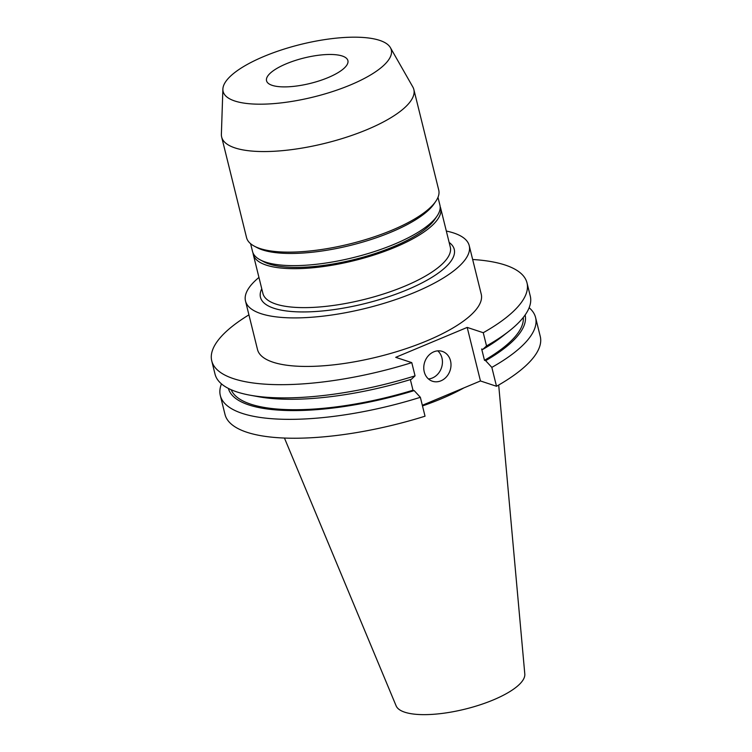 <?xml version="1.0" encoding="UTF-8"?>
<svg xmlns="http://www.w3.org/2000/svg" width="752" height="752" viewBox="0 0 752 752"><rect width="100%" height="100%" fill="white"/><g stroke="black" fill="none" stroke-linecap="round" stroke-linejoin="round"><path stroke-width="1.13" d="M286.305 63.779A41.905 13.085 166.1 0 1 347.894 60.611A41.905 13.085 166.1 0 1 328.116 77.588A41.905 13.085 166.1 0 1 266.537 80.746A41.905 13.085 166.1 0 1 286.305 63.779M424.241 371.817A15.717 13.376 108.3 0 0 432.456 381.245A15.717 13.376 108.3 0 0 446.5 376.78A15.717 13.376 108.3 0 0 450.523 360.819A15.717 13.376 108.3 0 0 442.308 351.4A15.717 13.376 108.3 0 0 428.264 355.856A15.717 13.376 108.3 0 0 424.241 371.817M428.461 378.952A15.717 13.376 108.3 0 0 441.96 357.99A15.717 13.376 108.3 0 0 437.749 350.855M422.492 405.92A115.244 35.993 -13.9 0 0 441.208 398.823A115.244 35.993 -13.9 0 0 463.89 387.9M284.444 438.049L396.135 705.865A66.355 20.727 -13.9 0 0 493.321 699.915A66.355 20.727 -13.9 0 0 524.802 674.027L498.689 385.024M264.008 56.409A86.621 27.053 -13.9 0 0 222.883 89.093A86.621 27.053 -13.9 0 0 265.165 104.105A86.621 27.053 -13.9 0 0 350.423 84.957A86.621 27.053 -13.9 0 0 390.391 47.639A86.621 27.053 -13.9 0 0 264.008 56.409M222.883 89.093L221.379 134.307A98.991 30.917 -13.9 0 0 221.661 137.043A98.991 30.917 -13.9 0 0 367.126 129.579A98.991 30.917 -13.9 0 0 413.844 89.488A98.991 30.917 -13.9 0 0 412.81 86.931L390.391 47.639M221.661 137.043L246.553 237.623A98.991 30.917 -13.9 0 0 254.336 246.177A98.991 30.917 -13.9 0 0 392.018 230.159A98.991 30.917 -13.9 0 0 435.831 201.254A98.991 30.917 -13.9 0 0 438.736 190.068L413.844 89.488M254.336 246.177L257.109 247.643A96.519 30.146 -13.9 0 0 391.35 232.03A96.519 30.146 -13.9 0 0 434.064 203.848L435.831 201.254M250.604 243.704L252.531 251.488A96.519 30.146 -13.9 0 0 260.117 259.816A96.519 30.146 -13.9 0 0 394.358 244.203A96.519 30.146 -13.9 0 0 437.081 216.021A96.519 30.146 -13.9 0 0 439.911 205.117L437.984 197.334M260.117 259.816L263.811 261.781A93.22 29.112 -13.9 0 0 393.465 246.703A93.22 29.112 -13.9 0 0 434.722 219.49L437.081 216.021M253.029 252.973A96.519 30.146 -13.9 0 0 253.283 254.524A96.519 30.146 -13.9 0 0 395.12 247.248A96.519 30.146 -13.9 0 0 440.663 208.154A96.519 30.146 -13.9 0 0 440.155 206.668M258.951 277.432A115.244 35.993 -13.9 0 0 245.5 301.016L257.504 349.548A115.244 35.993 -13.9 0 0 426.854 340.853A115.244 35.993 -13.9 0 0 481.242 294.182L469.229 245.65A115.244 35.993 -13.9 0 0 446.331 231.052M245.5 301.016A115.244 35.993 -13.9 0 0 414.85 292.321A115.244 35.993 -13.9 0 0 469.229 245.65M422.333 405.29L480.453 380.963L496.508 386.274L491.836 367.39L485.642 360.678L484.476 360.293L481.675 348.994L482.84 349.379L486.525 345.929L483.254 332.713A162.385 50.722 -13.9 0 0 527.002 282.855A162.385 50.722 -13.9 0 0 472.66 259.496M248.921 314.862A162.385 50.722 -13.9 0 0 211.744 360.875A162.385 50.722 -13.9 0 0 411.776 362.633L415.048 375.85L411.363 379.299A152.853 47.743 -13.9 0 1 258.462 396.727L250.012 395.185A162.385 50.722 -13.9 0 0 415.048 375.85M483.254 332.713L467.199 327.411L395.721 357.332L411.776 362.633M496.508 386.274A162.385 50.722 -13.9 0 0 540.256 336.407L535.584 317.532A162.385 50.722 -13.9 0 0 529.145 307.737M220.327 395.552L224.998 414.427A162.385 50.722 -13.9 0 0 425.03 416.194L420.359 397.31A162.385 50.722 -13.9 0 1 220.327 395.552A162.385 50.722 -13.9 0 1 221.455 383.887M491.836 367.39A162.385 50.722 -13.9 0 0 535.584 317.532M485.642 360.678A152.853 47.743 -13.9 0 0 525.131 314.985M228.392 388.427A152.853 47.743 -13.9 0 0 414.164 390.598L420.359 397.31M484.476 360.293A150.607 47.038 -13.9 0 0 523.27 317.476M231.193 389.752A150.607 47.038 -13.9 0 0 412.998 390.213L414.164 390.598M410.366 379.6L412.998 390.213M482.84 349.379A152.853 47.743 -13.9 0 0 502.392 336.37L509.16 331.049A162.385 50.722 -13.9 0 0 530.273 296.072L527.002 282.855M486.525 345.929A162.385 50.722 -13.9 0 0 509.16 331.049M211.744 360.875L215.016 374.092A162.385 50.722 -13.9 0 0 250.012 395.185M467.199 327.411L480.453 380.963M449.141 242.435A99.819 31.18 166.1 0 1 407.152 289.783A99.819 31.18 166.1 0 1 301.947 311.939A99.819 31.18 166.1 0 1 261.762 288.806M253.283 254.524L262.918 293.477A96.519 30.146 -13.9 0 0 404.755 286.192A96.519 30.146 -13.9 0 0 450.298 247.107L440.663 208.154"/></g></svg>
